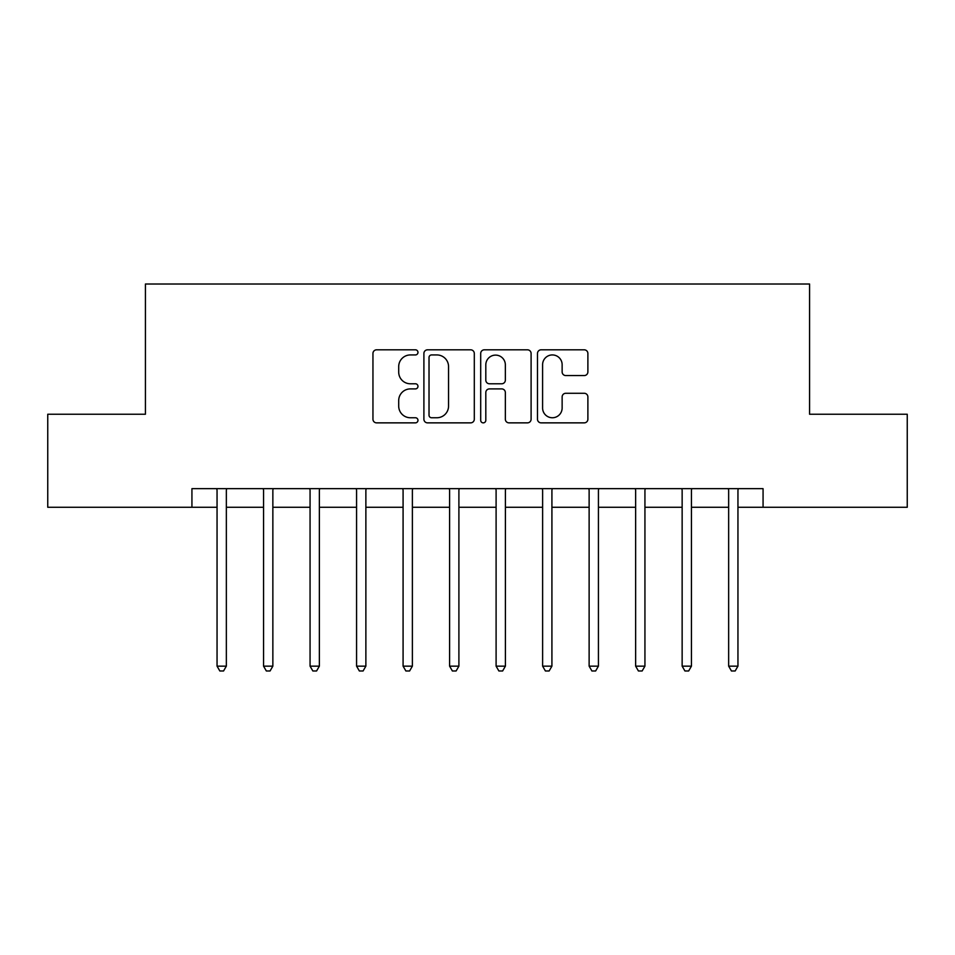 <?xml version="1.0" encoding="UTF-8"?>
<svg xmlns="http://www.w3.org/2000/svg" width="955" height="955" viewBox="0 0 955 955"><rect width="100%" height="100%" fill="white"/><g stroke="black" fill="none" stroke-linecap="round" stroke-linejoin="round"><path stroke-width="1.43" d="M417.968 352.371A2.555 2.555 0 0 0 415.413 349.817L376.604 349.817A3.653 3.653 0 0 0 372.951 353.469L372.951 419.209A3.653 3.653 0 0 0 376.604 422.862L415.413 422.862A2.555 2.555 0 0 0 417.968 420.307A2.555 2.555 0 0 0 415.413 417.753L410.387 417.753A11.687 11.687 0 0 1 398.701 406.066L398.701 400.587A11.687 11.687 0 0 1 410.387 388.9L415.413 388.9A2.555 2.555 0 0 0 417.968 386.345A2.555 2.555 0 0 0 415.413 383.779L410.387 383.779A11.687 11.687 0 0 1 398.701 372.092L398.701 366.625A11.687 11.687 0 0 1 410.387 354.938L415.413 354.938A2.555 2.555 0 0 0 417.968 352.371M584.233 375.566A3.653 3.653 0 0 0 587.886 371.913L587.886 353.469A3.653 3.653 0 0 0 584.233 349.817L541.139 349.817A3.653 3.653 0 0 0 537.486 353.469L537.486 419.209A3.653 3.653 0 0 0 541.139 422.862L584.233 422.862A3.653 3.653 0 0 0 587.886 419.209L587.886 396.934A3.653 3.653 0 0 0 584.233 393.281L565.79 393.281A3.653 3.653 0 0 0 562.137 396.934L562.137 407.976A9.765 9.765 0 0 1 552.372 417.753A9.765 9.765 0 0 1 542.595 407.976L542.595 364.703A9.765 9.765 0 0 1 552.372 354.938A9.765 9.765 0 0 1 562.137 364.703L562.137 371.913A3.653 3.653 0 0 0 565.79 375.566L584.233 375.566M191.931 507.272L47.75 507.272L47.75 414.243L145.423 414.243L145.423 284.017L809.577 284.017L809.577 414.243L907.25 414.243L907.25 507.272L763.069 507.272L763.069 488.662L191.931 488.662L191.931 507.272L217.048 507.272M474.301 353.469A3.653 3.653 0 0 0 470.648 349.817L427.554 349.817A3.653 3.653 0 0 0 423.901 353.469L423.901 419.209A3.653 3.653 0 0 0 427.554 422.862L470.648 422.862A3.653 3.653 0 0 0 474.301 419.209L474.301 353.469M484.352 349.817L527.447 349.817A3.653 3.653 0 0 1 531.099 353.469L531.099 419.209A3.653 3.653 0 0 1 527.447 422.862L509.003 422.862A3.653 3.653 0 0 1 505.35 419.209L505.35 392.553A3.653 3.653 0 0 0 501.697 388.9L489.461 388.9A3.653 3.653 0 0 0 485.809 392.553L485.809 420.307A2.555 2.555 0 0 1 483.254 422.862A2.555 2.555 0 0 1 480.699 420.307L480.699 353.469A3.653 3.653 0 0 1 484.352 349.817M226.347 507.272L263.556 507.272M272.855 507.272L310.065 507.272M319.364 507.272L356.573 507.272M365.872 507.272L403.082 507.272M412.381 507.272L449.59 507.272M458.901 507.272L496.099 507.272M505.41 507.272L542.619 507.272M551.918 507.272L589.128 507.272M598.427 507.272L635.636 507.272M644.935 507.272L682.145 507.272M691.444 507.272L728.653 507.272M737.952 507.272L763.069 507.272M431.576 354.938A2.555 2.555 0 0 0 429.022 357.492L429.022 415.198A2.555 2.555 0 0 0 431.576 417.753L436.865 417.753A11.687 11.687 0 0 0 448.552 406.066L448.552 366.625A11.687 11.687 0 0 0 436.865 354.938L431.576 354.938M505.35 364.882A9.765 9.765 0 0 0 495.573 355.117A9.765 9.765 0 0 0 485.809 364.882L485.809 380.138A3.653 3.653 0 0 0 489.461 383.779L501.697 383.779A3.653 3.653 0 0 0 505.35 380.138L505.35 364.882M226.801 488.662L226.622 489.139A3.725 3.725 0 0 0 226.347 490.524L226.347 666.148L217.048 666.148L217.048 490.524A3.725 3.725 0 0 0 216.773 489.139L216.582 488.662M226.347 666.148L223.554 670.983L219.841 670.983L217.048 666.148M273.321 488.662L273.13 489.139A3.725 3.725 0 0 0 272.855 490.524L272.855 666.148L263.556 666.148L263.556 490.524A3.725 3.725 0 0 0 263.282 489.139L263.091 488.662M272.855 666.148L270.062 670.983L266.35 670.983L263.556 666.148M319.83 488.662L319.639 489.139A3.725 3.725 0 0 0 319.364 490.524L319.364 666.148L310.065 666.148L310.065 490.524A3.725 3.725 0 0 0 309.79 489.139L309.611 488.662M319.364 666.148L316.571 670.983L312.858 670.983L310.065 666.148M366.338 488.662L366.147 489.139A3.725 3.725 0 0 0 365.872 490.524L365.872 666.148L356.573 666.148L356.573 490.524A3.725 3.725 0 0 0 356.311 489.139L356.12 488.662M365.872 666.148L363.091 670.983L359.367 670.983L356.573 666.148M412.846 488.662L412.656 489.139A3.725 3.725 0 0 0 412.381 490.524L412.381 666.148L403.082 666.148L403.082 490.524A3.725 3.725 0 0 0 402.819 489.139L402.628 488.662M412.381 666.148L409.6 670.983L405.875 670.983L403.082 666.148M459.355 488.662L459.164 489.139A3.725 3.725 0 0 0 458.901 490.524L458.901 666.148L449.59 666.148L449.59 490.524A3.725 3.725 0 0 0 449.327 489.139L449.137 488.662M458.901 666.148L456.108 670.983L452.384 670.983L449.59 666.148M505.864 488.662L505.673 489.139A3.725 3.725 0 0 0 505.41 490.524L505.41 666.148L496.099 666.148L496.099 490.524A3.725 3.725 0 0 0 495.836 489.139L495.645 488.662M505.41 666.148L502.617 670.983L498.892 670.983L496.099 666.148M552.372 488.662L552.181 489.139A3.725 3.725 0 0 0 551.918 490.524L551.918 666.148L542.619 666.148L542.619 490.524A3.725 3.725 0 0 0 542.345 489.139L542.154 488.662M551.918 666.148L549.125 670.983L545.401 670.983L542.619 666.148M598.881 488.662L598.69 489.139A3.725 3.725 0 0 0 598.427 490.524L598.427 666.148L589.128 666.148L589.128 490.524A3.725 3.725 0 0 0 588.853 489.139L588.662 488.662M598.427 666.148L595.634 670.983L591.909 670.983L589.128 666.148M645.389 488.662L645.21 489.139A3.725 3.725 0 0 0 644.935 490.524L644.935 666.148L635.636 666.148L635.636 490.524A3.725 3.725 0 0 0 635.362 489.139L635.171 488.662M644.935 666.148L642.142 670.983L638.429 670.983L635.636 666.148M691.909 488.662L691.718 489.139A3.725 3.725 0 0 0 691.444 490.524L691.444 666.148L682.145 666.148L682.145 490.524A3.725 3.725 0 0 0 681.87 489.139L681.679 488.662M691.444 666.148L688.651 670.983L684.938 670.983L682.145 666.148M738.418 488.662L738.227 489.139A3.725 3.725 0 0 0 737.952 490.524L737.952 666.148L728.653 666.148L728.653 490.524A3.725 3.725 0 0 0 728.379 489.139L728.199 488.662M737.952 666.148L735.159 670.983L731.446 670.983L728.653 666.148"/></g></svg>
